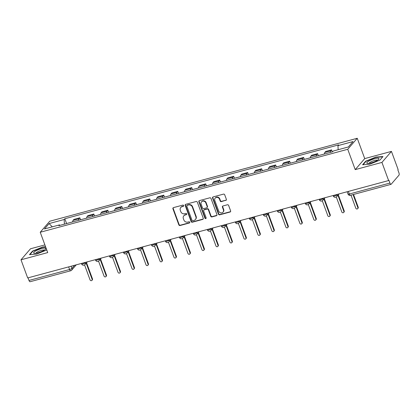 <?xml version="1.0" encoding="UTF-8"?>
<svg xmlns="http://www.w3.org/2000/svg" width="420" height="420" viewBox="0 0 420 420"><rect width="100%" height="100%" fill="white"/><g stroke="black" fill="none" stroke-linecap="round" stroke-linejoin="round"><path stroke-width="0.63" d="M183.661 205.559A0.683 0.619 -139.2 0 0 182.81 205.097L173.465 207.622A0.977 0.887 -139.2 0 0 172.914 208.751L178.841 224.863A0.977 0.887 -139.2 0 0 180.049 225.519L189.399 222.999A0.683 0.619 -139.2 0 0 189.782 222.206A0.683 0.619 -139.2 0 0 188.937 221.744L187.73 222.07A3.129 2.83 -139.2 0 1 183.86 219.97L183.362 218.626A3.129 2.83 -139.2 0 1 183.808 215.822A3.129 2.83 -139.2 0 1 185.126 215.003L186.338 214.672A0.683 0.619 -139.2 0 0 186.722 213.88A0.683 0.619 -139.2 0 0 185.876 213.423L184.663 213.749A3.129 2.83 -139.2 0 1 180.794 211.643L180.301 210.299A3.129 2.83 -139.2 0 1 180.747 207.496A3.129 2.83 -139.2 0 1 182.065 206.677L183.272 206.351A0.683 0.619 -139.2 0 0 183.661 205.559M225.813 200.434A0.977 0.887 -139.2 0 0 226.364 199.3L224.7 194.78A0.977 0.887 -139.2 0 0 223.493 194.124L213.108 196.922A0.977 0.887 -139.2 0 0 212.557 198.056L218.484 214.168A0.977 0.887 -139.2 0 0 219.691 214.825L230.076 212.021A0.977 0.887 -139.2 0 0 230.627 210.893L228.617 205.433A0.977 0.887 -139.2 0 0 227.409 204.771L222.962 205.973A0.977 0.887 -139.2 0 0 222.416 207.107L223.409 209.811A2.615 2.368 -139.2 0 1 220.673 212.846A2.615 2.368 -139.2 0 1 218.704 211.082L214.798 200.477A2.615 2.368 -139.2 0 1 217.534 197.442A2.615 2.368 -139.2 0 1 219.508 199.206L220.159 200.975A0.977 0.887 -139.2 0 0 221.366 201.632L226.091 200.109A0.977 0.887 -139.2 0 0 226.338 199.999M347.739 149.289L355.22 169.622L381.938 162.414L388.61 180.558L27.678 277.94L21 259.796L47.717 252.588L40.236 232.255L347.739 149.289L357.247 138.269L49.744 221.235L40.236 232.255M197.332 202.162A0.977 0.887 -139.2 0 0 196.124 201.506L185.74 204.309A0.977 0.887 -139.2 0 0 185.189 205.443L191.116 221.55A0.977 0.887 -139.2 0 0 192.323 222.206L202.708 219.408A0.977 0.887 -139.2 0 0 203.259 218.274L197.332 202.162M199.421 200.618L209.806 197.815A0.977 0.887 -139.2 0 1 211.013 198.471L216.941 214.583A0.977 0.887 -139.2 0 1 216.395 215.717L211.948 216.914A0.977 0.887 -139.2 0 1 210.74 216.258L208.336 209.722A0.977 0.887 -139.2 0 0 207.128 209.066L204.178 209.858A0.977 0.887 -139.2 0 0 203.627 210.992L206.131 217.796A0.683 0.619 -139.2 0 1 205.412 218.589A0.683 0.619 -139.2 0 1 204.897 218.127L198.87 201.747A0.977 0.887 -139.2 0 1 199.421 200.618M381.938 162.414L391.445 151.394L398.123 169.538L397.845 169.864L398.885 172.688A1.995 0.724 74.9 0 1 399 175.156L391.156 184.244A1.995 0.724 74.9 0 1 391.004 184.349L350.39 195.305A1.995 0.724 -105.1 0 1 349.319 194.024L389.928 183.062A1.995 0.724 74.9 0 0 391.004 184.349M44.888 244.902L30.508 248.777L21 259.796M391.445 151.394L364.728 158.603L357.247 138.269M388.61 180.558L388.889 180.238L389.928 183.062M76.256 264.836L71.668 270.149A1.995 1.806 -139.2 0 1 70.833 270.674A1.995 0.724 -105.1 0 1 70.681 270.774L30.067 281.731A1.995 0.724 -105.1 0 1 28.996 280.45L69.605 269.493A1.995 0.441 -20.2 0 0 71.951 268.364L74.618 265.277M28.035 277.846L28.996 280.45M78.556 220.337A4.583 1.664 -105.1 0 1 79.002 218.778L73.085 220.374A4.583 1.664 74.9 0 0 72.639 221.939M73.085 220.374L73.93 219.398L79.847 217.796L80.577 219.77M79.002 218.778L79.847 217.796M94.563 216.001L93.833 214.027L87.917 215.623L87.071 216.599A4.583 1.664 74.9 0 0 86.62 218.164M92.537 216.568A4.583 1.664 -105.1 0 1 92.988 215.003L93.833 214.027M108.549 212.226L107.819 210.252L101.903 211.848L101.057 212.83A4.583 1.664 74.9 0 0 100.606 214.389M106.523 212.793A4.583 1.664 -105.1 0 1 106.974 211.234L107.819 210.252M122.53 208.451L121.805 206.477L115.889 208.073L115.043 209.055A4.583 1.664 74.9 0 0 114.592 210.614L112.623 211.124A2.494 0.903 -105.1 0 0 112.518 211.176M120.508 209.018A4.583 1.664 -105.1 0 1 120.96 207.459L121.805 206.477M136.516 204.677L135.791 202.703L129.875 204.304L129.029 205.28A4.583 1.664 74.9 0 0 128.578 206.845M134.495 205.244A4.583 1.664 -105.1 0 1 134.946 203.684L135.791 202.703M150.502 200.907L149.777 198.933L143.861 200.529L143.015 201.506A4.583 1.664 74.9 0 0 142.564 203.07M148.481 201.474A4.583 1.664 -105.1 0 1 148.932 199.909L149.777 198.933M164.488 197.132L163.763 195.158L157.847 196.754L157.001 197.736A4.583 1.664 74.9 0 0 156.55 199.295M162.466 197.699A4.583 1.664 -105.1 0 1 162.918 196.14L163.763 195.158M178.474 193.358L177.749 191.384L171.833 192.98L170.987 193.961A4.583 1.664 74.9 0 0 170.536 195.521L168.567 196.03A2.494 0.903 -105.1 0 0 168.457 196.082M176.453 193.924A4.583 1.664 -105.1 0 1 176.904 192.365L177.749 191.384M192.46 189.583L191.735 187.609L185.819 189.21L184.973 190.186A4.583 1.664 74.9 0 0 184.522 191.751M190.439 190.15A4.583 1.664 -105.1 0 1 190.89 188.591L191.735 187.609M206.446 185.813L205.721 183.839L199.804 185.435L198.959 186.412A4.583 1.664 74.9 0 0 198.508 187.976M204.424 186.38A4.583 1.664 -105.1 0 1 204.876 184.816L205.721 183.839M220.432 182.038L219.707 180.065L213.791 181.66L212.94 182.642A4.583 1.664 74.9 0 0 212.494 184.202M218.411 182.606A4.583 1.664 -105.1 0 1 218.862 181.046L219.707 180.065M234.418 178.264L233.688 176.29L227.771 177.886L226.926 178.868A4.583 1.664 74.9 0 0 226.48 180.427L224.506 180.936A2.494 0.903 -105.1 0 0 224.401 180.989M232.397 178.831A4.583 1.664 -105.1 0 1 232.843 177.272L233.688 176.29M248.404 174.489L247.674 172.515L241.757 174.116L240.912 175.093A4.583 1.664 74.9 0 0 240.466 176.657M246.383 175.056A4.583 1.664 -105.1 0 1 246.829 173.497L247.674 172.515M262.39 170.72L261.66 168.746L255.743 170.341L254.898 171.318A4.583 1.664 74.9 0 0 254.452 172.883M260.368 171.286A4.583 1.664 -105.1 0 1 260.815 169.722L261.66 168.746M276.376 166.945L275.646 164.971L269.729 166.567L268.884 167.548A4.583 1.664 74.9 0 0 268.433 169.108M274.349 167.512A4.583 1.664 -105.1 0 1 274.801 165.953L275.646 164.971M290.362 163.17L289.632 161.196L283.715 162.792L282.87 163.774A4.583 1.664 74.9 0 0 282.419 165.333L280.45 165.847A2.494 0.903 -105.1 0 0 280.345 165.895M288.335 163.737A4.583 1.664 -105.1 0 1 288.787 162.178L289.632 161.196M304.343 159.395L303.618 157.421L297.701 159.023L296.856 159.999A4.583 1.664 74.9 0 0 296.405 161.564M302.321 159.962A4.583 1.664 -105.1 0 1 302.773 158.403L303.618 157.421M318.329 155.626L317.604 153.652L311.687 155.248L310.842 156.224A4.583 1.664 74.9 0 0 310.391 157.789M316.307 156.193A4.583 1.664 -105.1 0 1 316.759 154.628L317.604 153.652M332.315 151.851L331.59 149.877L325.673 151.473L324.828 152.455A4.583 1.664 74.9 0 0 324.377 154.014M330.293 152.418A4.583 1.664 -105.1 0 1 330.745 150.859L331.59 149.877M59.987 225.351L59.514 224.9L44.452 228.963L49.109 223.566L64.171 219.503L64.391 224.159M338.158 149.714L337.969 145.63L338.62 144.874L64.822 218.747L64.171 219.503M337.969 145.63L353.026 141.566L348.369 146.963L333.312 151.027L332.656 151.778L58.863 225.65L59.514 224.9M45.565 246.745L42.74 246.96L32.545 251.081L29.453 254.662L36.561 254.121L46.762 249.989M355.22 169.622L364.728 158.603M382.988 156.529L375.884 157.075L365.689 161.196L362.596 164.777L369.705 164.236L379.901 160.109L382.988 156.529M66.591 223.545L64.822 218.747M49.109 223.566L52.274 226.853M42.845 247.244L42.74 246.96M32.671 251.433L32.545 251.081M375.989 157.358L375.884 157.075M365.815 161.548L365.689 161.196M183.671 205.984A0.683 0.619 -139.2 0 1 183.55 206.031L182.343 206.357A3.129 2.83 -139.2 0 0 181.025 207.175L180.747 207.496M183.808 215.822L184.086 215.497A3.129 2.83 -139.2 0 1 185.404 214.678L186.611 214.352A0.683 0.619 -139.2 0 0 186.732 214.305M173.213 207.732A0.977 0.887 -139.2 0 0 173.187 208.43L179.114 224.542A0.977 0.887 -139.2 0 0 180.327 225.199L189.677 222.679A0.683 0.619 -139.2 0 0 189.793 222.632M185.488 204.424A0.977 0.887 -139.2 0 0 185.467 205.118L191.394 221.23A0.977 0.887 -139.2 0 0 192.602 221.886L202.986 219.088A0.977 0.887 -139.2 0 0 203.238 218.972M187.168 205.301A0.683 0.619 -139.2 0 0 186.784 206.094L191.987 220.232A0.683 0.619 -139.2 0 0 192.833 220.694L194.108 220.348A3.129 2.83 -139.2 0 0 195.426 219.529A3.129 2.83 -139.2 0 0 195.872 216.725L192.313 207.06A3.129 2.83 -139.2 0 0 188.444 204.955L187.168 205.301L187.446 204.981A0.683 0.619 -139.2 0 0 187.157 205.16L186.879 205.48M195.426 219.529L195.699 219.209A3.129 2.83 -139.2 0 0 196.145 216.405L195.872 216.725M187.446 204.981L188.722 204.635A3.129 2.83 -139.2 0 1 192.591 206.74L196.145 216.405M203.768 210.116L204.041 209.795A0.977 0.887 -139.2 0 1 204.456 209.538L207.401 208.745A0.977 0.887 -139.2 0 1 208.614 209.402L211.019 215.933A0.977 0.887 -139.2 0 0 212.226 216.594L216.667 215.392A0.977 0.887 -139.2 0 0 216.919 215.282M199.169 200.728A0.977 0.887 -139.2 0 0 199.148 201.427L205.175 217.807A0.683 0.619 -139.2 0 0 206.141 218.222M205.842 202.944A2.615 2.368 -139.2 0 0 201.506 201.868A2.615 2.368 -139.2 0 0 201.133 204.215L202.508 207.947A0.977 0.887 -139.2 0 0 203.716 208.609L206.666 207.811A0.977 0.887 -139.2 0 0 207.218 206.682L205.842 202.944L206.12 202.624A2.615 2.368 -139.2 0 0 201.784 201.547L201.506 201.868M207.076 207.553L207.354 207.233A0.977 0.887 -139.2 0 0 207.491 206.357L207.218 206.682M206.12 202.624L207.491 206.357M215.171 198.13L215.45 197.809A2.615 2.368 -139.2 0 1 219.786 198.886L220.437 200.655A0.977 0.887 -139.2 0 0 221.645 201.311L226.091 200.109M223.036 212.158L223.314 211.838A2.615 2.368 -139.2 0 0 223.687 209.491L223.409 209.811M222.716 206.089A0.977 0.887 -139.2 0 0 222.689 206.782L223.687 209.491M212.856 197.038A0.977 0.887 -139.2 0 0 212.835 197.736L218.762 213.848A0.977 0.887 -139.2 0 0 219.97 214.505L230.354 211.701A0.977 0.887 -139.2 0 0 230.606 211.585M70.56 222.495A2.494 0.903 -105.1 0 1 70.665 222.448L72.639 221.912M84.562 264.92L90.069 279.888A1.145 1.04 -139.2 0 0 91.964 280.361A1.145 1.04 -139.2 0 0 92.127 279.332L86.179 263.167M65.809 223.776A2.494 0.903 -105.1 0 1 65.914 223.729L69.142 222.857M86.541 262.747L92.489 278.911A1.145 1.04 40.8 0 1 92.327 279.941L91.964 280.361M84.546 218.726A2.494 0.903 -105.1 0 1 84.651 218.673L86.625 218.143M98.548 261.151L104.055 276.113A1.145 1.04 -139.2 0 0 105.95 276.586A1.145 1.04 -139.2 0 0 106.113 275.557L100.165 259.392M79.795 220.007A2.494 0.903 -105.1 0 1 79.9 219.954L83.129 219.083M100.527 258.972L106.475 275.142A1.145 1.04 40.8 0 1 106.312 276.166L105.95 276.586M98.532 214.951A2.494 0.903 -105.1 0 1 98.637 214.898L100.611 214.368M112.534 257.376L118.041 272.339A1.145 1.04 -139.2 0 0 119.936 272.811A1.145 1.04 -139.2 0 0 120.099 271.782L114.151 255.617M93.781 216.232A2.494 0.903 -105.1 0 1 93.886 216.179L97.114 215.313M114.513 255.203L120.461 271.367A1.145 1.04 40.8 0 1 120.299 272.396L119.936 272.811M33.768 253.129A6.479 1.439 -20.2 0 0 34.33 253.312A6.479 1.439 -20.2 0 0 40.215 252.073A6.479 1.439 -20.2 0 0 45.496 249.202A6.479 1.439 -20.2 0 0 45.665 248.315A6.479 1.439 -20.2 0 0 38.362 249.701A6.479 1.439 -20.2 0 0 33.768 253.129M44.226 250.189A4.436 0.987 -20.2 0 0 44.184 250.152A4.436 0.987 -20.2 0 0 39.679 250.908A4.436 0.987 -20.2 0 0 35.941 253.234M29.915 254.625L32.834 251.249L42.709 247.254L45.67 247.028M366.912 163.244A6.479 1.439 -20.2 0 0 367.474 163.427A6.479 1.439 -20.2 0 0 373.359 162.188A6.479 1.439 -20.2 0 0 378.641 159.316A6.479 1.439 -20.2 0 0 378.808 158.429A6.479 1.439 -20.2 0 0 371.506 159.815A6.479 1.439 -20.2 0 0 366.912 163.244M377.37 160.303A4.436 0.987 -20.2 0 0 377.328 160.267A4.436 0.987 -20.2 0 0 372.824 161.023A4.436 0.987 -20.2 0 0 369.086 163.349M363.058 164.745L365.978 161.364L375.853 157.369L382.72 156.844M126.52 253.601L132.022 268.569A1.145 1.04 -139.2 0 0 133.922 269.036A1.145 1.04 -139.2 0 0 134.085 268.012L128.137 251.843M107.761 212.457A2.494 0.903 -105.1 0 1 107.872 212.41L111.101 211.538M128.499 251.428L134.447 267.593A1.145 1.04 40.8 0 1 134.285 268.622L133.922 269.036M126.499 207.401A2.494 0.903 -105.1 0 1 126.609 207.354L128.578 206.819M140.506 249.827L146.008 264.794A1.145 1.04 -139.2 0 0 147.908 265.267A1.145 1.04 -139.2 0 0 148.071 264.238L142.123 248.073M121.748 208.688A2.494 0.903 -105.1 0 1 121.858 208.635L125.081 207.764M142.485 247.653L148.433 263.818A1.145 1.04 40.8 0 1 148.271 264.847L147.908 265.267M140.485 203.632A2.494 0.903 -105.1 0 1 140.595 203.579L142.564 203.049M154.487 246.057L159.994 261.019A1.145 1.04 -139.2 0 0 161.894 261.492A1.145 1.04 -139.2 0 0 162.057 260.463L156.109 244.298M135.734 204.913A2.494 0.903 -105.1 0 1 135.844 204.86L139.067 203.989M156.471 243.878L162.419 260.048A1.145 1.04 40.8 0 1 162.257 261.072L161.894 261.492M154.471 199.857A2.494 0.903 -105.1 0 1 154.581 199.804L156.55 199.274M168.472 242.282L173.98 257.245A1.145 1.04 -139.2 0 0 175.88 257.717A1.145 1.04 -139.2 0 0 176.043 256.688L170.095 240.524M149.72 201.138A2.494 0.903 -105.1 0 1 149.83 201.085L153.053 200.219M170.457 240.109L176.405 256.274A1.145 1.04 40.8 0 1 176.243 257.303L175.88 257.717M182.459 238.508L187.966 253.475A1.145 1.04 -139.2 0 0 189.866 253.942A1.145 1.04 -139.2 0 0 190.029 252.919L184.081 236.749M163.706 197.363A2.494 0.903 -105.1 0 1 163.816 197.316L167.039 196.445M184.443 236.334L190.391 252.499A1.145 1.04 40.8 0 1 190.223 253.528L189.866 253.942M182.443 192.308A2.494 0.903 -105.1 0 1 182.548 192.26L184.522 191.725M196.445 234.733L201.952 249.701A1.145 1.04 -139.2 0 0 203.852 250.173A1.145 1.04 -139.2 0 0 204.015 249.144L198.067 232.979M177.691 193.594A2.494 0.903 -105.1 0 1 177.797 193.541L181.025 192.67M198.429 232.559L204.372 248.724A1.145 1.04 40.8 0 1 204.209 249.753L203.852 250.173M196.429 188.538A2.494 0.903 -105.1 0 1 196.534 188.486L198.508 187.955M210.43 230.963L215.938 245.926A1.145 1.04 -139.2 0 0 217.838 246.398A1.145 1.04 -139.2 0 0 218.001 245.369L212.053 229.204M191.678 189.819A2.494 0.903 -105.1 0 1 191.783 189.767L195.011 188.895M212.41 228.785L218.358 244.954A1.145 1.04 40.8 0 1 218.195 245.978L217.838 246.398M210.415 184.763A2.494 0.903 -105.1 0 1 210.52 184.711L212.494 184.18M224.416 227.189L229.924 242.151A1.145 1.04 -139.2 0 0 231.824 242.624A1.145 1.04 -139.2 0 0 231.987 241.595L226.039 225.43M205.664 186.044A2.494 0.903 -105.1 0 1 205.769 185.992L208.997 185.126M226.396 225.015L232.344 241.18A1.145 1.04 40.8 0 1 232.181 242.209L231.824 242.624M238.403 223.414L243.91 238.382A1.145 1.04 -139.2 0 0 245.805 238.849A1.145 1.04 -139.2 0 0 245.973 237.825L240.025 221.655M219.65 182.27A2.494 0.903 -105.1 0 1 219.755 182.222L222.983 181.351M240.382 221.24L246.33 237.405A1.145 1.04 40.8 0 1 246.167 238.434L245.805 238.849M238.387 177.214A2.494 0.903 -105.1 0 1 238.492 177.166L240.466 176.631M252.389 219.639L257.896 234.607A1.145 1.04 -139.2 0 0 259.791 235.079A1.145 1.04 -139.2 0 0 259.959 234.05L254.011 217.886M233.636 178.5A2.494 0.903 -105.1 0 1 233.741 178.447L236.969 177.576M254.368 217.466L260.316 233.63A1.145 1.04 40.8 0 1 260.153 234.659L259.791 235.079M252.373 173.444A2.494 0.903 -105.1 0 1 252.478 173.392L254.452 172.862M266.375 215.87L271.882 230.832A1.145 1.04 -139.2 0 0 273.777 231.304A1.145 1.04 -139.2 0 0 273.94 230.276L267.991 214.111M247.622 174.725A2.494 0.903 -105.1 0 1 247.727 174.673L250.955 173.801M268.354 213.691L274.302 229.861A1.145 1.04 40.8 0 1 274.139 230.885L273.777 231.304M266.359 169.669A2.494 0.903 -105.1 0 1 266.464 169.617L268.438 169.087M280.361 212.095L285.868 227.057A1.145 1.04 -139.2 0 0 287.763 227.53A1.145 1.04 -139.2 0 0 287.926 226.501L281.978 210.336M261.608 170.951A2.494 0.903 -105.1 0 1 261.713 170.898L264.941 170.032M282.34 209.921L288.288 226.086A1.145 1.04 40.8 0 1 288.125 227.115L287.763 227.53M294.346 208.32L299.854 223.288A1.145 1.04 -139.2 0 0 301.749 223.755A1.145 1.04 -139.2 0 0 301.912 222.731L295.964 206.561M275.594 167.176A2.494 0.903 -105.1 0 1 275.699 167.129L278.927 166.257M296.326 206.147L302.274 222.311A1.145 1.04 40.8 0 1 302.111 223.34L301.749 223.755M294.331 162.12A2.494 0.903 -105.1 0 1 294.436 162.073L296.405 161.537M308.332 204.545L313.834 219.513A1.145 1.04 -139.2 0 0 315.735 219.986A1.145 1.04 -139.2 0 0 315.898 218.957L309.95 202.792M289.574 163.406A2.494 0.903 -105.1 0 1 289.685 163.354L292.913 162.482M310.312 202.372L316.26 218.537A1.145 1.04 40.8 0 1 316.097 219.566L315.735 219.986M308.312 158.351A2.494 0.903 -105.1 0 1 308.422 158.298L310.391 157.768M322.319 200.776L327.82 215.738A1.145 1.04 -139.2 0 0 329.721 216.211A1.145 1.04 -139.2 0 0 329.884 215.182L323.935 199.017M303.56 159.632A2.494 0.903 -105.1 0 1 303.671 159.579L306.894 158.708M324.298 198.597L330.246 214.767A1.145 1.04 40.8 0 1 330.083 215.791L329.721 216.211M322.298 154.576A2.494 0.903 -105.1 0 1 322.408 154.523L324.377 153.993M336.299 197.001L341.806 211.964A1.145 1.04 -139.2 0 0 343.707 212.436A1.145 1.04 -139.2 0 0 343.87 211.407L337.921 195.242M317.546 155.857A2.494 0.903 -105.1 0 1 317.656 155.804L320.88 154.938M338.284 194.828L344.232 210.992A1.145 1.04 40.8 0 1 344.069 212.021L343.707 212.436M350.994 195.143L355.793 208.194A1.145 1.04 -139.2 0 0 357.693 208.661A1.145 1.04 -139.2 0 0 357.856 207.638L353.052 194.586M331.532 152.082A2.494 0.903 -105.1 0 1 331.643 152.035L332.682 151.751M353.519 194.46L358.218 207.218A1.145 1.04 40.8 0 1 358.055 208.247L357.693 208.661M71.159 266.212L71.951 268.364A1.995 1.806 -139.2 0 1 71.668 270.149A1.995 1.995 0 0 1 70.681 270.774A1.995 0.724 -105.1 0 1 69.605 269.493L68.649 266.889M316.759 154.628L310.842 156.224M302.773 158.403L296.856 159.999M288.787 162.178L282.87 163.774M274.801 165.953L268.884 167.548M260.815 169.722L254.898 171.318M246.829 173.497L240.912 175.093M232.843 177.272L226.926 178.868M218.862 181.046L212.94 182.642M204.876 184.816L198.959 186.412M190.89 188.591L184.973 190.186M176.904 192.365L170.987 193.961M162.918 196.14L157.001 197.736M148.932 199.909L143.015 201.506M134.946 203.684L129.029 205.28M120.96 207.459L115.043 209.055M106.974 211.234L101.057 212.83M92.988 215.003L87.071 216.599M330.745 150.859L324.828 152.455M336.887 194.518L337.008 194.843L337.418 194.371M322.901 198.287L323.022 198.618L323.431 198.146M308.915 202.062L309.036 202.393L309.445 201.92M294.929 205.837L295.05 206.167L295.459 205.695M280.943 209.612L281.064 209.937L281.474 209.465M266.957 213.381L267.078 213.712L267.488 213.239M252.971 217.156L253.097 217.487L253.502 217.014M238.985 220.93L239.111 221.261L239.516 220.789M225.005 224.705L225.125 225.031L225.53 224.558M211.019 228.475L211.139 228.805L211.549 228.333M197.033 232.25L197.153 232.58L197.563 232.108M183.047 236.024L183.167 236.355L183.577 235.883M169.06 239.799L169.181 240.125L169.591 239.652M155.075 243.569L155.195 243.899L155.605 243.427M141.089 247.343L141.209 247.674L141.619 247.202M127.103 251.118L127.223 251.449L127.633 250.976M113.117 254.893L113.237 255.218L113.647 254.746M99.13 258.662L99.251 258.993L99.661 258.521M85.145 262.437L85.265 262.768L85.675 262.295M81.422 263.44L81.606 263.939A1.995 0.441 -20.2 0 0 83.27 263.791A1.995 0.441 -20.2 0 0 85.265 262.768A1.995 1.806 40.8 0 1 84.982 264.553L87.313 261.854M95.408 259.67L95.592 260.164A1.995 0.441 -20.2 0 0 97.256 260.017A1.995 0.441 -20.2 0 0 99.251 258.993A1.995 1.806 40.8 0 1 98.968 260.778L101.299 258.079M109.394 255.896L109.573 256.394A1.995 0.441 -20.2 0 0 111.242 256.242A1.995 0.441 -20.2 0 0 113.237 255.218A1.995 1.806 40.8 0 1 112.954 257.009L115.285 254.305M123.38 252.121L123.559 252.62A1.995 0.441 -20.2 0 0 125.228 252.472A1.995 0.441 -20.2 0 0 127.223 251.449A1.995 1.806 40.8 0 1 126.94 253.234L129.271 250.53M137.361 248.346L137.545 248.845A1.995 0.441 -20.2 0 0 139.214 248.698A1.995 0.441 -20.2 0 0 141.209 247.674A1.995 1.806 40.8 0 1 140.926 249.459L143.257 246.761M151.347 244.577L151.531 245.07A1.995 0.441 -20.2 0 0 153.2 244.923A1.995 0.441 -20.2 0 0 155.195 243.899A1.995 1.806 40.8 0 1 154.912 245.684L157.243 242.986M165.333 240.802L165.517 241.3A1.995 0.441 -20.2 0 0 167.186 241.148A1.995 0.441 -20.2 0 0 169.181 240.125A1.995 1.806 40.8 0 1 168.898 241.915L171.229 239.211M179.319 237.027L179.503 237.526A1.995 0.441 -20.2 0 0 181.167 237.379A1.995 0.441 -20.2 0 0 183.167 236.355A1.995 1.806 40.8 0 1 182.884 238.14L185.215 235.436M193.305 233.252L193.489 233.751A1.995 0.441 -20.2 0 0 195.153 233.604A1.995 0.441 -20.2 0 0 197.153 232.58A1.995 1.806 40.8 0 1 196.87 234.365L199.201 231.667M207.291 229.483L207.475 229.976A1.995 0.441 -20.2 0 0 209.139 229.829A1.995 0.441 -20.2 0 0 211.139 228.805A1.995 1.806 40.8 0 1 210.856 230.591L213.187 227.892M221.277 225.708L221.461 226.207A1.995 0.441 -20.2 0 0 223.125 226.054A1.995 0.441 -20.2 0 0 225.125 225.031A1.995 1.806 40.8 0 1 224.842 226.821L227.173 224.117M235.263 221.933L235.447 222.432A1.995 0.441 -20.2 0 0 237.111 222.285A1.995 0.441 -20.2 0 0 239.111 221.261A1.995 1.806 40.8 0 1 238.822 223.046L241.159 220.343M249.249 218.159L249.433 218.657A1.995 0.441 -20.2 0 0 251.097 218.51A1.995 0.441 -20.2 0 0 253.097 217.487A1.995 1.806 40.8 0 1 252.809 219.272L255.14 216.573M263.235 214.389L263.419 214.883A1.995 0.441 -20.2 0 0 265.083 214.736A1.995 0.441 -20.2 0 0 267.078 213.712A1.995 1.806 40.8 0 1 266.795 215.497L269.125 212.798M277.221 210.614L277.405 211.113A1.995 0.441 -20.2 0 0 279.069 210.961A1.995 0.441 -20.2 0 0 281.064 209.937A1.995 1.806 40.8 0 1 280.781 211.727L283.112 209.024M291.207 206.84L291.385 207.338A1.995 0.441 -20.2 0 0 293.055 207.191A1.995 0.441 -20.2 0 0 295.05 206.167A1.995 1.806 40.8 0 1 294.767 207.953L297.098 205.249M305.193 203.065L305.371 203.564A1.995 0.441 -20.2 0 0 307.041 203.416A1.995 0.441 -20.2 0 0 309.036 202.393A1.995 1.806 40.8 0 1 308.752 204.178L311.084 201.479M319.174 199.295L319.358 199.789A1.995 0.441 -20.2 0 0 321.027 199.642A1.995 0.441 -20.2 0 0 323.022 198.618A1.995 1.806 40.8 0 1 322.739 200.403L325.07 197.704M333.16 195.521L333.344 196.019A1.995 0.441 -20.2 0 0 335.013 195.867A1.995 0.441 -20.2 0 0 337.008 194.843A1.995 1.806 40.8 0 1 336.725 196.634L339.056 193.93M348.358 191.42L349.319 194.024A1.995 0.441 -20.2 0 1 348.002 194.066A1.995 1.995 0 0 0 350.39 195.305M182.343 206.357L182.065 206.677M186.611 214.352L186.338 214.672M185.404 214.678L185.126 215.003M189.677 222.679L189.399 222.999M180.327 225.199L180.049 225.519M179.114 224.542L178.841 224.863M173.187 208.43L172.914 208.751M183.55 206.031L183.272 206.351M202.986 219.088L202.708 219.408M192.602 221.886L192.323 222.206M191.394 221.23L191.116 221.55M185.467 205.118L185.189 205.443M192.591 206.74L192.313 207.06M188.722 204.635L188.444 204.955M216.667 215.392L216.395 215.717M212.226 216.594L211.948 216.914M211.019 215.933L210.74 216.258M208.614 209.402L208.336 209.722M207.401 208.745L207.128 209.066M204.456 209.538L204.178 209.858M205.175 217.807L204.897 218.127M199.148 201.427L198.87 201.747M221.645 201.311L221.366 201.632M220.437 200.655L220.159 200.975M219.786 198.886L219.508 199.206M222.689 206.782L222.416 207.107M230.354 211.701L230.076 212.021M219.97 214.505L219.691 214.825M218.762 213.848L218.484 214.168M212.835 197.736L212.557 198.056M92.489 278.911L92.127 279.332M106.475 275.142L106.113 275.557M120.461 271.367L120.099 271.782M134.447 267.593L134.085 268.012M148.433 263.818L148.071 264.238M162.419 260.048L162.057 260.463M176.405 256.274L176.043 256.688M190.391 252.499L190.029 252.919M204.372 248.724L204.015 249.144M218.358 244.954L218.001 245.369M232.344 241.18L231.987 241.595M246.33 237.405L245.973 237.825M260.316 233.63L259.959 234.05M274.302 229.861L273.94 230.276M288.288 226.086L287.926 226.501M302.274 222.311L301.912 222.731M316.26 218.537L315.898 218.957M330.246 214.767L329.884 215.182M344.232 210.992L343.87 211.407M358.218 207.218L357.856 207.638M81.606 263.939A1.995 1.995 0 0 0 84.982 264.553M95.592 260.164A1.995 1.995 0 0 0 98.968 260.778M109.573 256.394A1.995 1.995 0 0 0 112.954 257.009M123.559 252.62A1.995 1.995 0 0 0 126.94 253.234M137.545 248.845A1.995 1.995 0 0 0 140.926 249.459M151.531 245.07A1.995 1.995 0 0 0 154.912 245.684M165.517 241.3A1.995 1.995 0 0 0 168.898 241.915M179.503 237.526A1.995 1.995 0 0 0 182.884 238.14M193.489 233.751A1.995 1.995 0 0 0 196.87 234.365M207.475 229.976A1.995 1.995 0 0 0 210.856 230.591M221.461 226.207A1.995 1.995 0 0 0 224.842 226.821M235.447 222.432A1.995 1.995 0 0 0 238.822 223.046M249.433 218.657A1.995 1.995 0 0 0 252.809 219.272M263.419 214.883A1.995 1.995 0 0 0 266.795 215.497M277.405 211.113A1.995 1.995 0 0 0 280.781 211.727M291.385 207.338A1.995 1.995 0 0 0 294.767 207.953M305.371 203.564A1.995 1.995 0 0 0 308.752 204.178M319.358 199.789A1.995 1.995 0 0 0 322.739 200.403M333.344 196.019A1.995 1.995 0 0 0 336.725 196.634M347.146 191.746L348.002 194.066"/></g></svg>
